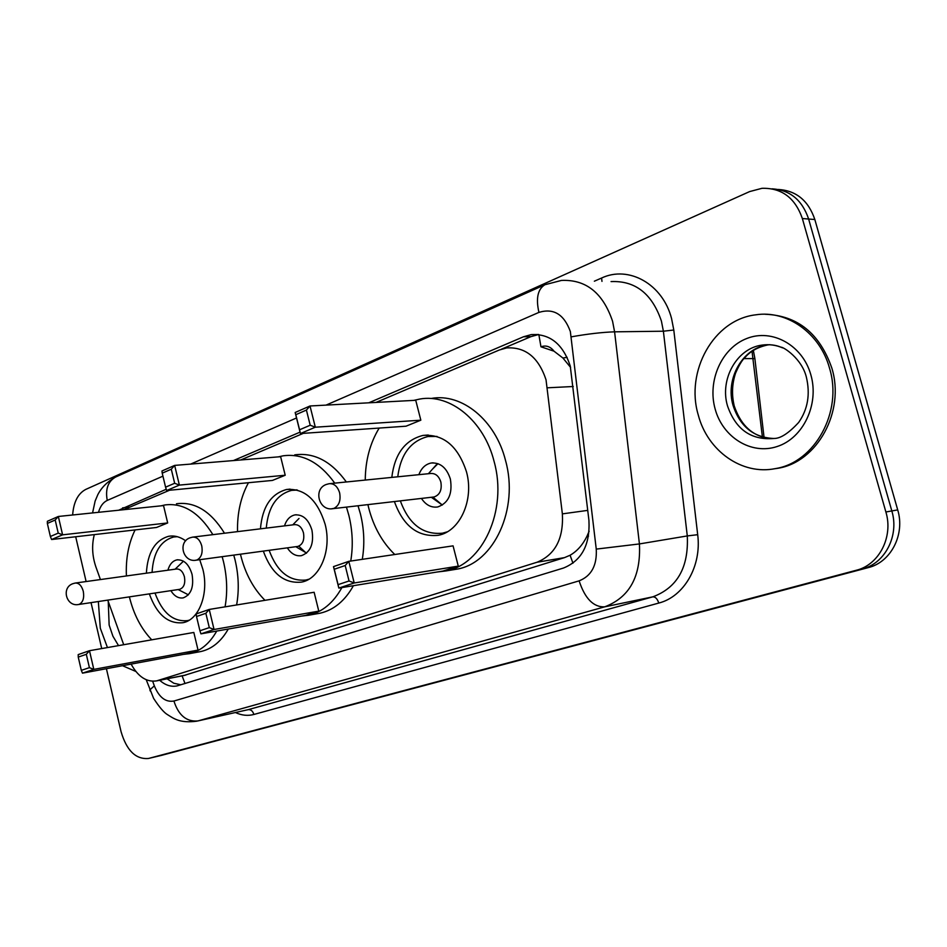 <?xml version="1.0" encoding="UTF-8"?>
<svg xmlns="http://www.w3.org/2000/svg" width="947" height="947" viewBox="0 0 947 947"><rect width="100%" height="100%" fill="white"/><g stroke="black" fill="none" stroke-linecap="round" stroke-linejoin="round"><path stroke-width="1.42" d="M131.112 664.107C138.108 676.774 146.607 682.361 156.622 680.881L537.02 562.246C555.226 554.717 563.678 538.594 562.364 513.878L546.028 379.794C538.594 357.433 525.467 346.803 506.669 347.928L499.282 350.011L376.018 402.428M570.615 367.424L562.92 358.025L554.007 351.183C550.337 346.472 545.993 345.016 540.962 346.803L538.843 334.563M540.962 346.803L554.007 351.183M183.978 675.471L564.495 557.629L570.094 555.238C577.09 551.225 582.701 544.904 586.951 536.274L589.141 531.267M94.309 534.617C91.646 545.176 92.167 555.936 95.884 566.886L100.418 579.552M107.769 600.114L123.714 644.718M303.312 433.347L240.716 459.97M169.537 490.238L123.808 509.699M159.688 680.277C165.299 685.237 171.087 687.108 177.053 685.9L563.489 568.034C581.73 560.636 590.206 544.726 588.927 520.305L570.248 365.956C562.909 344.01 549.887 333.569 531.208 334.622L523.525 336.765L368.75 402.818M501.401 349.194L530.888 336.659L538.535 334.528M72.635 514.99C73.606 502.052 77.985 493.529 85.763 489.41L749.645 191.578L761.98 188.311C781.677 187.79 795.137 197.852 802.358 218.532L885.883 511.984C893.518 536.902 879.005 564.874 856.313 570.26L148.478 758.476C135.788 759.53 126.649 750.592 121.062 731.664L106.407 668.7M101.72 648.577L91.03 602.623M86.118 581.541L75.689 536.748M802.358 218.532L808.631 219.029C802.204 200.042 790.011 189.98 772.065 188.82C790.011 189.98 802.204 200.042 808.631 219.029L891.825 510.942C899.425 535.73 884.948 563.56 862.326 568.922L154.835 756.961M300.057 432.14L233.424 460.573M166.234 489.244L118.647 510.232M180.841 684.788L173.81 683.237L167.086 678.81M778.398 189.459C796.285 190.619 808.43 200.646 814.834 219.515L808.631 219.029L891.825 510.942C899.425 535.73 884.948 563.56 862.326 568.922L148.478 758.476M814.834 219.515L897.709 509.912C905.285 534.558 890.831 562.258 868.269 567.608L161.546 755.351M698.27 415.011C685.119 371.413 713.612 319.589 755.777 314.818C786.957 309.906 820.055 333.06 829.536 368.217C843.019 411.886 814.775 462.42 775.593 468.564C741.939 475.583 707.492 450.784 698.27 415.011M765.247 314.262C797.587 315.552 819.782 333.51 831.845 368.111C845.316 411.696 817.095 462.124 777.961 468.268L772.693 469.049M394.781 554.504C382.292 542.382 373.603 526.875 368.714 507.983L367.91 504.621M365.258 480.07C365.4 460.479 370.04 443.137 379.191 428.068M413.732 400.392L419.841 399.042C450.227 393.443 484.024 420.835 494.133 461.591C507.829 510.315 482.591 564.814 445.753 570.97L437.112 572.012M431.418 398.427C461.757 392.863 495.47 420.03 505.532 460.491C519.169 508.835 493.943 562.956 457.164 569.1L452.725 569.822M391.809 477.395C394.65 454.015 405.044 440.012 422.989 435.419C443.539 433.963 458.028 446.096 466.48 471.819C474.376 500.075 459.757 531.859 438.047 535.315C417.769 537.209 403.221 525.952 394.402 501.555M420.835 420.184L415.733 400.285L310.012 405.979L315.315 427.204L420.835 420.184L406.026 426.197L300.4 433.548L295.168 412.49L310.012 405.979L306.414 410.063L295.807 414.703L299.56 429.784L310.202 425.227L306.414 410.063M458.277 566.117L453.068 545.851L348.804 561.334L354.214 582.985L458.277 566.117L443.03 571.041L338.837 588.087L333.498 566.614L348.804 561.334L345.193 565.513L334.244 569.265L338.067 584.642L349.041 580.973L345.193 565.513M310.202 425.227L315.315 427.204L300.4 433.548L299.56 429.784M349.041 580.973L354.214 582.985L338.837 588.087L338.067 584.642M334.244 569.265L333.498 566.614M295.807 414.703L295.168 412.49M397.752 476.803C400.617 454.359 410.69 440.935 427.973 436.531L437.052 436.46M421.427 498.418C425.819 505.011 431.252 507.864 437.715 506.965C448.487 503.117 452.713 493.813 450.37 479.052C446.664 467.688 440.237 462.349 431.086 463.024C425.452 464.243 421.379 468.126 418.87 474.672M447.268 531.823L442.545 533.185C423.013 535.031 408.95 524.259 400.344 500.868M433.134 497.068L434.081 496.962C439.858 494.914 442.107 489.942 440.852 482.059C438.887 475.986 435.442 473.133 430.554 473.5L330.231 483.597M437.976 463.663L432.471 469.144M432.862 497.104L442.32 505.047L431.335 497.282M107.461 647.57L100.299 628.216L98.346 601.534M135.847 671.459L122.494 665.705M264.982 600.315C253.405 588.691 245.309 573.693 240.716 555.321L240.443 554.196M237.531 531.634C237.129 513.179 240.775 496.879 248.469 482.71M278.442 456.868L283.046 455.827C302.507 453.222 319.731 462.337 334.741 483.136M346.448 507.095L348.851 515.334C352.615 530.722 353.255 545.969 350.745 561.05M294.718 454.868C314.167 452.287 331.379 461.319 346.353 481.976M358.025 505.757L360.428 513.925C364.181 529.219 364.796 544.347 362.287 559.334M260.449 528.828C262.319 506.858 271.043 493.742 286.633 489.481C304.614 488.238 317.434 499.791 325.093 524.117C332.077 550.207 319.979 579.091 301.418 582.121C284.136 583.743 271.434 573.409 263.325 551.107M285.213 475.24L280.632 456.691L174.65 465.403L179.374 485.101L285.213 475.24L272.44 480.425L166.636 490.522L179.374 485.101L174.662 483.266L171.289 469.203L162.221 473.169L165.571 487.16L174.662 483.266M341.891 587.59C333.403 602.872 322.276 612.105 308.497 615.254L301.359 616.13M318.784 611.135L314.132 592.266L209.24 609.442L214.058 629.495L318.784 611.135L305.656 615.372L200.93 633.851L214.058 629.495L209.299 627.636L205.854 613.301L196.514 616.509L199.924 630.761L209.299 627.636M353.42 585.696C344.921 600.895 333.794 610.069 320.027 613.218L317.127 613.727M162.221 473.169L161.961 470.979L174.65 465.403L171.289 469.203M196.514 616.509L196.171 613.94L209.24 609.442L205.854 613.301M199.924 630.761L200.93 633.851M165.571 487.16L166.636 490.522M266.273 528.106C268.179 507.024 276.642 494.441 291.664 490.357L297.429 490.073M287.32 547.851C291.226 553.841 295.926 556.445 301.406 555.664C310.58 552.231 314.096 543.732 311.942 530.154C308.592 519.418 302.91 514.339 294.908 514.908C289.983 516.032 286.503 519.69 284.479 525.881M308.923 579.209L305.976 580.014C289.332 581.6 277.045 571.704 269.137 550.314M297.204 546.514L297.832 546.431C302.732 544.608 304.614 540.062 303.466 532.818C301.679 527.077 298.636 524.366 294.363 524.674L193.247 537.056M292.765 524.863L299.003 518.471M298.767 546.159L306.378 553.249M126.413 575.954C125.667 558.576 128.567 543.235 135.101 529.929M161.168 505.828L164.837 504.964C183.162 502.573 199.178 512.469 212.886 534.653M222.154 556.67L223.492 561.689C227.114 577.078 227.647 592.124 225.066 606.849M176.473 503.757C194.81 501.377 210.814 511.202 224.498 533.22M233.767 555.108L235.093 560.079C238.703 575.362 239.212 590.324 236.62 604.955M199.734 559.713L202.871 569.313C209.121 593.58 198.977 620.048 182.901 622.712C167.986 624.097 156.788 614.485 149.342 593.876M167.678 522.945L163.535 505.58L58.335 516.47L62.597 534.83L167.678 522.945L156.539 527.467L51.588 539.518L62.597 534.83L58.229 533.125L55.186 520.01L47.35 523.431L50.369 536.487L58.229 533.125M216.745 631.057C209.642 643.558 200.539 651.098 189.436 653.667L183.316 654.401M151.745 639.817C141.162 628.772 133.716 614.461 129.384 596.87M146.383 573.184C147.59 552.539 155 540.24 168.613 536.298C174.378 535.292 180.084 536.807 185.707 540.82M198.041 650.104L193.827 632.454L89.48 650.707L93.812 669.387L198.041 650.104L186.618 653.785L82.484 673.151L93.812 669.387L89.409 667.659L86.307 654.318L78.246 657.088L81.312 670.358L89.409 667.659M228.286 629.021C221.172 641.462 212.057 648.955 200.953 651.512L198.977 651.891M47.35 523.431L47.374 521.276L58.335 516.47L55.186 520.01M78.246 657.088L78.199 654.602L89.48 650.707L86.307 654.318M81.312 670.358L82.484 673.151M50.369 536.487L51.588 539.518M152.065 572.39C153.319 552.575 160.505 540.773 173.644 536.985L177.29 536.689M170.839 590.656C174.343 596.172 178.45 598.587 183.185 597.888C191.081 594.811 194.04 586.986 192.063 574.415C188.998 564.246 183.943 559.405 176.888 559.878C172.567 560.908 169.572 564.353 167.915 570.189M189.211 620.178L187.482 620.628C173.088 621.99 162.268 612.792 155 593.023M179.255 589.389L179.681 589.33C183.907 587.685 185.494 583.506 184.428 576.794C182.807 571.361 180.096 568.78 176.331 569.029L75.642 582.997M183.398 561.145L182.747 561.855M186.689 593.935L188.24 594.953M573.231 386.506L547.555 387.797M572.959 563.205L570.094 555.238M586.951 536.274L588.525 536.109M184.996 683.521L182.096 675.85M562.92 358.025L567.135 357.35M587.767 510.374L562.364 513.878M564.495 557.629L537.02 562.246M186.003 674.998L157.865 680.55M530.888 336.659L523.525 336.765M152.668 681.248L154.325 685.865C159.108 697.406 165.642 702.461 173.917 701.029L579.114 580.854C591.413 575.977 597.119 565.395 596.255 549.106L570.354 331.557C564.057 314.321 553.593 307.929 538.926 312.392L326.052 405.115M538.926 312.392C535.765 298.329 537.766 289.119 544.916 284.727L561.464 280.43C585.98 279.306 603.014 292.931 612.579 321.293L614.591 331.829L663.385 331.213L661.408 321.057C652.069 293.677 635.283 280.525 611.064 281.59M594.361 281.2L601.594 278.027L601.972 281.377M601.594 278.027C628.69 265.172 662.746 284.017 671.577 318.583L673.791 330.018L697.69 534.688C701.798 566.188 683.912 596.764 658.781 603.061L253.891 714.464C247.83 716.074 241.686 715.435 235.46 712.546M885.883 511.984L897.709 509.912M856.313 570.26L868.269 567.608M148.75 758.405L162.221 755.197M571.361 336.824C587.756 333.924 602.174 332.255 614.591 331.829L639.426 543.933L687.285 535.931L663.385 331.213L673.791 330.018M596.255 549.106L639.426 543.933C641.036 576.522 629.447 597.498 604.66 606.849L652.814 596.847C677.294 587.696 688.789 567.383 687.285 535.931L697.69 534.688M579.114 580.854C584.997 598.634 593.509 607.299 604.66 606.849L197.935 720.927L248.221 709.658L652.814 596.847C655.395 596.764 657.384 598.835 658.781 603.061M173.917 701.029C178.521 715.34 186.523 721.969 197.935 720.927L248.221 709.658C250.896 709.421 252.79 711.031 253.891 714.464M296.529 417.97L190.667 464.089M162.943 476.163L107.248 500.418C103.14 502.36 100.216 506.314 98.5 512.315M150.289 691.073L149.863 689.866L154.325 685.865M92.569 512.919L95.138 501.046L97.801 494.701C101.518 487.456 107.473 481.561 115.652 477.028C107.994 481.396 105.188 489.185 107.248 500.418M129.834 507.13L122.589 507.876M762.394 436.969L752.025 351.325M764.051 437.443L754.877 358.605L744.034 358.582M773.877 438.497C753.682 437.573 740.092 426.588 733.096 405.565C725.082 379.179 742.389 348.011 767.615 344.957L762.086 345.099C769.13 344.175 775.463 344.886 781.062 347.218C783.299 346.839 801.742 358.475 806.323 376.965C810.407 394.106 807.862 409.258 798.676 422.433C788.721 433.205 780.529 438.544 774.125 438.461C751.326 440.462 735.795 429.63 727.521 405.955C719.483 379.463 736.813 348.165 762.086 345.099C769.106 344.092 775.936 345.016 782.601 347.869M715.139 408.997C707.184 380.824 721.602 348.034 746.958 338.434C772.184 328.408 802.677 345.17 810.869 374.87C819.439 404.428 803.068 438.331 777.096 446.534C751.255 455.176 722.715 437.301 715.139 408.997M734.15 405.576C731.593 394.485 732.078 383.653 735.594 373.071C739.11 365.057 742.27 359.836 745.052 357.433C750.355 351.254 757.872 347.099 767.615 344.957L769.899 344.696M331.675 508.788L333.995 508.361C339.073 505.639 340.944 500.478 339.63 492.866C337.594 486.391 334.102 483.337 329.154 483.704L326.253 484.473C312.901 489.126 319.009 511.38 332.894 508.669L434.081 496.962M118.529 645.629L112.918 636.206L109.142 625.067L108.242 601.44M195.461 560.281L197.035 559.949C201.368 557.57 202.93 552.87 201.735 545.827C199.9 539.731 196.846 536.842 192.561 537.138L189.945 537.849C177.432 542.217 183.209 562.861 196.195 560.186L297.832 546.431M78.187 604.553L79.323 604.293C83.064 602.197 84.378 597.865 83.289 591.319C81.62 585.577 78.921 582.819 75.168 583.056L72.777 583.719C60.975 587.862 66.42 607.098 78.672 604.482L179.681 589.33M184.748 675.329L156.622 680.881M538.512 334.516L531.208 334.622M146.229 679.745L153.627 698.413C159.451 707.373 164.174 712.842 167.808 714.831C173.857 718.631 180.072 723.449 197.106 721.141M544.916 284.727L115.652 477.028M753.35 350.449L754.842 358.286M161.961 755.268L155.237 756.866M734.28 406.062C740.175 423.345 750.178 433.833 764.288 437.502M775.593 468.564L777.961 468.268M422.989 435.419L428.257 435.016M445.753 570.97L457.164 569.1M442.545 533.185L445.481 532.782M431.086 463.024L433.17 462.834M428.411 473.713L436.259 464.859M286.633 489.481L290.078 489.126M308.497 615.254L320.027 613.218M294.99 490.013L296.589 489.848M305.976 580.014L308.071 579.694M294.908 514.908L296.269 514.754M295.807 546.703L306.579 553.072M168.613 536.298L170.969 536.014M189.436 653.667L200.953 651.512M175.917 536.712L176.923 536.594M187.482 620.628L188.844 620.403M176.888 559.878L177.823 559.748M175.1 569.194L183.458 561.18M178.154 589.555L188.382 594.811"/></g></svg>
